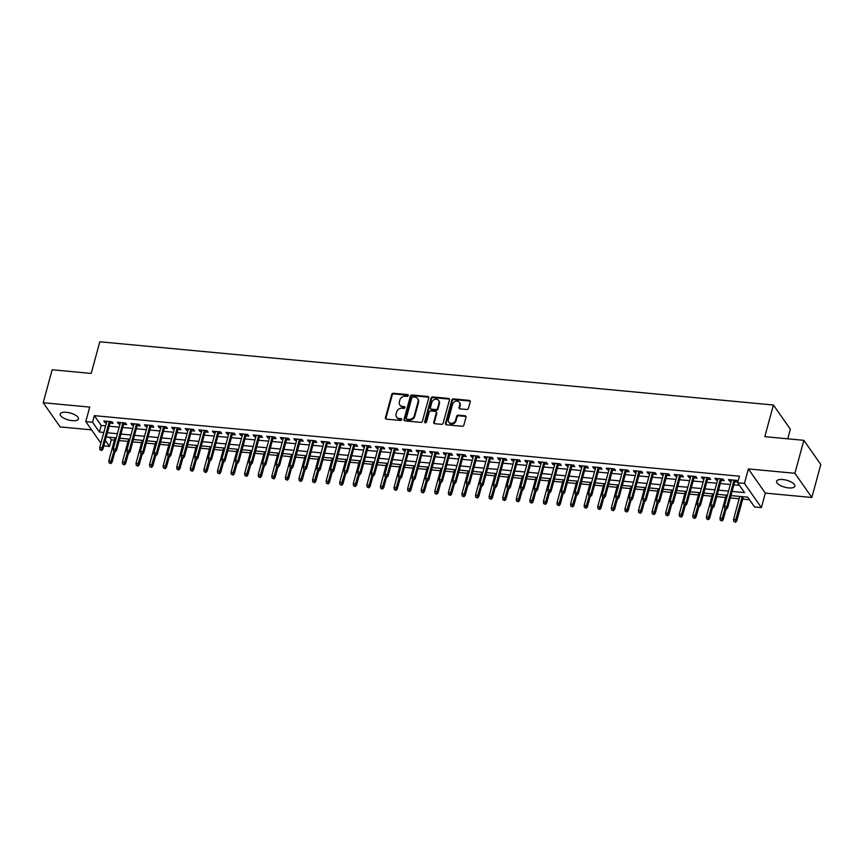<?xml version="1.0" encoding="UTF-8"?>
<svg xmlns="http://www.w3.org/2000/svg" width="864" height="864" viewBox="0 0 864 864"><rect width="100%" height="100%" fill="white"/><g stroke="black" fill="none" stroke-linecap="round" stroke-linejoin="round"><path stroke-width="1.3" d="M408.294 395.582A1.015 0.853 -35 0 0 407.603 394.589L393.444 393.26A1.447 1.22 -35 0 0 391.759 394.427L385.43 417.722A1.447 1.22 -35 0 0 386.413 419.148L400.572 420.476A1.015 0.853 -35 0 0 401.069 418.662L399.233 418.489A4.644 3.91 -35 0 1 396.554 417.01A4.644 3.91 -35 0 1 396.09 413.953L396.619 412.009A4.644 3.91 -35 0 1 402.008 408.262L403.844 408.434A1.015 0.853 -35 0 0 404.341 406.631L402.505 406.458A4.644 3.91 -35 0 1 399.827 404.978A4.644 3.91 -35 0 1 399.362 401.911L399.892 399.967A4.644 3.91 -35 0 1 405.281 396.23L407.117 396.403A1.015 0.853 -35 0 0 408.294 395.582M408.326 395.302A1.015 0.853 -35 0 0 408.067 395.237L393.898 393.908A1.447 1.22 -35 0 0 392.213 395.086L385.884 418.381A1.447 1.22 -35 0 0 385.873 418.964M401.782 419.386A1.015 0.853 -35 0 0 401.522 419.321L399.233 418.489M405.054 407.344A1.015 0.853 -35 0 0 404.795 407.279L402.505 406.458M782.784 479.542A9.45 3.596 -164.8 0 0 776.596 481.248A9.45 3.596 -164.8 0 0 788.648 487.912A9.45 3.596 -164.8 0 0 794.837 486.205A9.45 3.596 -164.8 0 0 782.784 479.542M66.398 412.301A9.45 3.596 -164.8 0 0 60.199 414.007A9.45 3.596 -164.8 0 0 72.263 420.66A9.45 3.596 -164.8 0 0 78.451 418.964A9.45 3.596 -164.8 0 0 66.398 412.301M466.744 409.493A1.447 1.22 -35 0 0 468.428 408.326L470.21 401.792A1.447 1.22 -35 0 0 469.228 400.378L453.503 398.898A1.447 1.22 -35 0 0 451.818 400.064L445.478 423.36A1.447 1.22 -35 0 0 446.461 424.786L462.197 426.265A1.447 1.22 -35 0 0 463.882 425.088L466.02 417.193A1.447 1.22 -35 0 0 465.048 415.778L458.309 415.141A1.447 1.22 -35 0 0 456.624 416.308L455.566 420.228A3.877 3.262 -35 0 1 452.498 423.22A3.877 3.262 -35 0 1 448.816 422.118A3.877 3.262 -35 0 1 448.427 419.558L452.596 404.222A3.877 3.262 -35 0 1 455.663 401.231A3.877 3.262 -35 0 1 459.346 402.332A3.877 3.262 -35 0 1 459.734 404.892L459.032 407.452A1.447 1.22 -35 0 0 460.015 408.866L466.744 409.493M803.855 440.327L820.8 464.508L811.847 497.48L794.902 473.288L803.855 440.327L764.813 436.655L773.41 405.011L99.803 341.777L91.206 373.432L52.153 369.76L43.2 402.732L89.716 407.095L85.774 421.6L92.567 422.237L94.36 415.649L739.444 476.204L737.651 482.792L744.444 483.43L761.389 507.611L754.596 506.974L747.727 497.178L730.955 495.601M794.902 473.288L748.386 468.925L744.444 483.43M428.749 397.904A1.447 1.22 -35 0 0 427.766 396.479L412.042 394.999A1.447 1.22 -35 0 0 410.357 396.176L404.028 419.472A1.447 1.22 -35 0 0 405.011 420.887L420.736 422.366A1.447 1.22 -35 0 0 422.42 421.2L428.749 397.904M432.767 396.954L448.502 398.423A1.447 1.22 -35 0 1 449.485 399.848L443.146 423.144A1.447 1.22 -35 0 1 441.461 424.31L434.732 423.684A1.447 1.22 -35 0 1 433.75 422.258L436.32 412.819A1.447 1.22 -35 0 0 435.337 411.394L430.877 410.972A1.447 1.22 -35 0 0 429.192 412.15L426.514 421.978A1.015 0.853 -35 0 1 424.645 421.805L431.082 398.12A1.447 1.22 -35 0 1 432.767 396.954L433.231 397.602L448.956 399.082L448.502 398.423M43.2 402.732L60.145 426.913L91.562 429.862M110.009 423.068L113.076 423.36L111.931 421.729L103.788 420.962L104.933 422.593L106.456 422.734M123.595 424.343L126.662 424.634L125.518 423.004L117.364 422.237L118.508 423.868L120.031 424.008M137.171 425.617L140.238 425.909L139.093 424.278L130.95 423.511L132.095 425.142L133.618 425.282M150.757 426.892L153.824 427.183L152.68 425.552L144.526 424.786L145.67 426.416L147.193 426.557M164.333 428.166L167.4 428.458L166.255 426.827L158.112 426.06L159.257 427.691L160.78 427.831M177.919 429.44L180.986 429.732L179.842 428.101L171.688 427.334L172.832 428.965L174.355 429.106M191.495 430.715L194.562 431.006L193.417 429.376L185.274 428.609L186.419 430.24L187.931 430.38M205.081 431.989L208.148 432.281L207.004 430.65L198.85 429.883L199.994 431.514L201.517 431.665M218.657 433.264L221.724 433.555L220.579 431.924L212.436 431.158L213.581 432.788L215.093 432.94M232.243 434.549L235.31 434.83L234.166 433.199L226.012 432.432L227.156 434.063L228.679 434.214M245.819 435.823L248.886 436.104L247.741 434.473L239.598 433.706L240.743 435.337L242.255 435.488M259.405 437.098L262.472 437.378L261.328 435.748L253.174 434.981L254.318 436.612L255.841 436.763M272.981 438.372L276.048 438.653L274.903 437.022L266.76 436.255L267.905 437.886L269.417 438.037M286.567 439.646L289.634 439.927L288.49 438.296L280.336 437.53L281.48 439.171L283.003 439.312M300.143 440.921L303.21 441.202L302.065 439.571L293.922 438.804L295.067 440.446L296.579 440.586M313.718 442.195L316.796 442.476L315.652 440.845L307.498 440.078L308.642 441.72L310.165 441.86M327.305 443.47L330.372 443.75L329.227 442.12L321.084 441.353L322.229 442.994L323.741 443.135M340.88 444.744L343.958 445.025L342.814 443.394L334.66 442.627L335.804 444.269L337.327 444.409M354.467 446.018L357.534 446.31L356.389 444.668L348.246 443.902L349.391 445.543L350.903 445.684M368.042 447.293L371.12 447.584L369.976 445.943L361.822 445.176L362.966 446.818L364.489 446.958M381.629 448.567L384.696 448.859L383.551 447.217L375.408 446.45L376.553 448.092L378.065 448.232M395.204 449.842L398.282 450.133L397.138 448.492L388.984 447.736L390.128 449.366L391.651 449.507M408.791 451.116L411.858 451.408L410.713 449.766L402.57 449.01L403.715 450.641L405.227 450.781M422.366 452.39L425.444 452.682L424.3 451.04L416.146 450.284L417.29 451.915L418.813 452.056M435.953 453.665L439.02 453.956L437.875 452.315L429.721 451.559L430.877 453.19L432.389 453.33M449.528 454.939L452.596 455.231L451.451 453.589L443.308 452.833L444.452 454.464L445.975 454.604M463.115 456.214L466.182 456.505L465.037 454.874L456.883 454.108L458.028 455.738L459.551 455.879M476.69 457.488L479.758 457.78L478.613 456.149L470.47 455.382L471.614 457.013L473.137 457.153M490.277 458.762L493.344 459.054L492.199 457.423L484.045 456.656L485.19 458.287L486.713 458.428M503.852 460.037L506.92 460.328L505.775 458.698L497.632 457.931L498.776 459.562L500.299 459.702M517.439 461.311L520.506 461.603L519.361 459.972L511.207 459.205L512.352 460.836L513.875 460.976M531.014 462.586L534.082 462.877L532.937 461.246L524.794 460.48L525.938 462.11L527.461 462.251M544.601 463.86L547.668 464.152L546.523 462.521L538.369 461.754L539.514 463.385L541.037 463.525M558.176 465.134L561.244 465.426L560.099 463.795L551.956 463.028L553.1 464.659L554.623 464.8M571.763 466.409L574.83 466.7L573.685 465.07L565.531 464.303L566.676 465.934L568.199 466.074M585.338 467.683L588.406 467.975L587.261 466.344L579.118 465.577L580.262 467.208L581.785 467.359M598.925 468.968L601.992 469.249L600.847 467.618L592.693 466.852L593.838 468.482L595.361 468.634M612.5 470.243L615.568 470.524L614.423 468.893L606.28 468.126L607.424 469.757L608.947 469.908M626.087 471.517L629.154 471.798L628.009 470.167L619.855 469.4L621 471.031L622.523 471.182M639.662 472.792L642.73 473.072L641.585 471.442L633.442 470.675L634.586 472.306L636.098 472.457M653.249 474.066L656.316 474.347L655.171 472.716L647.017 471.949L648.162 473.591L649.685 473.731M666.824 475.34L669.892 475.621L668.747 473.99L660.604 473.224L661.748 474.865L663.26 475.006M680.411 476.615L683.478 476.896L682.333 475.265L674.179 474.498L675.324 476.14L676.847 476.28M693.986 477.889L697.054 478.17L695.909 476.539L687.766 475.772L688.91 477.414L690.422 477.554M707.573 479.164L710.64 479.444L709.495 477.814L701.341 477.047L702.486 478.688L704.009 478.829M721.148 480.438L724.216 480.73L723.071 479.088L714.928 478.321L716.072 479.963L717.584 480.103M94.36 415.649L101.228 425.455L105.602 425.866M109.166 426.2L119.178 427.14M122.742 427.475L132.764 428.414M136.328 428.749L146.34 429.689M149.904 430.024L159.926 430.963M163.48 431.298L173.502 432.238M177.066 432.572L187.088 433.512M190.642 433.847L200.664 434.786M204.228 435.121L214.25 436.061M217.804 436.396L227.826 437.335M231.39 437.67L241.412 438.61M244.966 438.944L254.988 439.884M258.552 440.219L268.574 441.158M272.128 441.493L282.15 442.433M285.714 442.768L295.736 443.707M299.29 444.042L309.312 444.982M312.876 445.316L322.898 446.256M326.452 446.591L336.474 447.53M340.038 447.865L350.06 448.805M353.614 449.14L363.636 450.079M367.2 450.414L377.222 451.354M380.776 451.688L390.798 452.628M394.362 452.963L404.384 453.913M407.938 454.237L417.96 455.188M421.524 455.522L431.546 456.462M435.1 456.797L445.122 457.736M448.686 458.071L458.708 459.011M462.262 459.346L472.284 460.285M475.848 460.62L485.86 461.56M489.424 461.894L499.446 462.834M503.01 463.169L513.022 464.108M516.586 464.443L526.608 465.383M530.172 465.718L540.184 466.657M543.748 466.992L553.77 467.932M557.334 468.266L567.346 469.206M570.91 469.541L580.932 470.48M584.496 470.815L594.508 471.755M598.072 472.09L608.094 473.029M611.647 473.364L621.67 474.304M625.234 474.638L635.256 475.578M638.809 475.913L648.832 476.852M652.396 477.187L662.418 478.127M665.971 478.462L675.994 479.401M679.558 479.736L689.58 480.676M693.133 481.01L703.156 481.95M706.72 482.285L716.742 483.224M720.295 483.559L730.318 484.499M733.882 484.834L739.454 485.363M734.735 481.712L737.802 482.004L736.657 480.362L728.503 479.596L729.648 481.237L731.171 481.378M109.501 437.26L111.294 439.83L114.437 440.122M119.178 440.575L128.012 441.407M132.764 441.85L141.599 442.681M146.34 443.124L155.174 443.956M159.926 444.398L168.761 445.23M173.502 445.673L182.336 446.504M187.088 446.947L195.923 447.779M200.664 448.222L209.498 449.053M214.25 449.496L223.085 450.328M227.826 450.77L236.66 451.602M241.412 452.045L250.247 452.876M254.988 453.319L263.822 454.151M268.574 454.594L277.409 455.425M282.15 455.868L290.984 456.7M295.736 457.142L304.571 457.974M309.312 458.417L318.146 459.248M322.898 459.691L331.733 460.523M336.474 460.966L345.308 461.797M350.06 462.24L358.895 463.072M363.636 463.514L372.47 464.346M377.222 464.789L386.057 465.62M390.798 466.063L399.632 466.895M404.384 467.338L413.219 468.169M417.96 468.623L426.794 469.444M431.546 469.897L440.381 470.718M445.122 471.172L453.956 471.992M458.708 472.446L467.543 473.267M472.284 473.72L481.118 474.541M485.87 474.995L494.705 475.816M499.446 476.269L508.28 477.101M513.032 477.544L521.867 478.375M526.608 478.818L535.442 479.65M540.184 480.092L549.029 480.924M553.77 481.367L562.604 482.198M567.346 482.641L576.18 483.473M580.932 483.916L589.766 484.747M594.508 485.19L603.342 486.022M608.094 486.464L616.928 487.296M621.67 487.739L630.504 488.57M635.256 489.013L644.09 489.845M648.832 490.288L657.666 491.119M662.418 491.562L671.252 492.394M675.994 492.836L684.828 493.668M689.58 494.111L698.414 494.942M703.156 495.385L711.99 496.217M716.742 496.66L725.576 497.491M730.318 497.934L739.152 498.766M742.716 499.1L749.531 499.738M787.741 438.815L790.355 429.192L773.41 405.011M748.386 468.925L765.331 493.106L811.847 497.48M765.331 493.106L761.389 507.611M111.294 439.83L109.512 446.429L103.81 445.889M732.089 491.432L744.52 492.599L737.651 482.792M92.567 422.237L99.436 432.043L103.81 432.454M107.374 432.788L117.396 433.728M120.949 434.063L130.972 435.002M134.536 435.337L144.558 436.277M148.111 436.612L158.134 437.551M161.698 437.886L171.709 438.826M175.273 439.16L185.296 440.1M188.86 440.435L198.871 441.374M202.435 441.709L212.458 442.66M216.022 442.984L226.033 443.934M229.597 444.269L239.62 445.208M243.184 445.543L253.195 446.483M256.759 446.818L266.782 447.757M270.346 448.092L280.357 449.032M283.921 449.366L293.944 450.306M297.497 450.641L307.519 451.58M311.083 451.915L321.106 452.855M324.659 453.19L334.681 454.129M338.245 454.464L348.268 455.404M351.821 455.738L361.843 456.678M365.407 457.013L375.43 457.952M378.983 458.287L389.005 459.227M392.569 459.562L402.592 460.501M406.145 460.836L416.167 461.776M419.731 462.11L429.754 463.05M433.307 463.385L443.329 464.324M446.893 464.659L456.916 465.599M460.469 465.934L470.491 466.873M474.055 467.208L484.078 468.148M487.631 468.482L497.653 469.422M501.217 469.757L511.24 470.696M514.793 471.031L524.815 471.971M528.379 472.306L538.402 473.245M541.955 473.58L551.977 474.52M555.541 474.854L565.564 475.794M569.117 476.129L579.139 477.079M582.703 477.403L592.726 478.354M596.279 478.678L606.301 479.628M609.865 479.963L619.877 480.902M623.441 481.237L633.463 482.177M637.027 482.512L647.039 483.451M650.603 483.786L660.625 484.726M664.189 485.06L674.201 486M677.765 486.335L687.787 487.274M691.351 487.609L701.363 488.549M704.927 488.884L714.949 489.823M718.513 490.158L728.525 491.098M100.894 443.189L85.774 421.6M105.3 440.413L109.512 446.429M727.391 495.266L717.379 494.327M713.815 493.992L703.793 493.052M700.24 492.718L690.217 491.778M686.653 491.443L676.631 490.504M673.078 490.169L663.055 489.229M659.491 488.894L649.469 487.955M645.916 487.62L635.893 486.68M632.329 486.346L622.307 485.406M618.754 485.071L608.731 484.121M605.167 483.797L595.145 482.846M591.592 482.522L581.569 481.572M578.005 481.237L567.983 480.298M564.43 479.963L554.407 479.023M550.843 478.688L540.821 477.749M537.268 477.414L527.245 476.474M523.681 476.14L513.659 475.2M510.106 474.865L500.083 473.926M496.519 473.591L486.497 472.651M482.944 472.316L472.921 471.377M469.357 471.042L459.335 470.102M455.782 469.768L445.759 468.828M442.195 468.493L432.173 467.554M428.62 467.219L418.597 466.279M415.033 465.944L405.011 465.005M401.458 464.67L391.435 463.73M387.871 463.396L377.86 462.456M374.296 462.121L364.273 461.182M360.709 460.847L350.698 459.907M347.134 459.572L337.111 458.633M333.547 458.298L323.536 457.358M319.972 457.024L309.949 456.084M306.385 455.749L296.374 454.81M292.81 454.475L282.787 453.535M279.223 453.2L269.212 452.261M265.648 451.926L255.625 450.986M252.072 450.652L242.05 449.712M238.486 449.377L228.463 448.427M224.91 448.103L214.888 447.152M211.324 446.818L201.301 445.878M197.748 445.543L187.726 444.604M184.162 444.269L174.139 443.329M170.586 442.994L160.564 442.055M157 441.72L146.977 440.78M143.424 440.446L133.402 439.506M129.838 439.171L119.815 438.232M116.262 437.897L106.24 436.957M101.228 425.455L99.436 432.043M104.933 422.593L105.332 421.103M118.508 423.868L118.919 422.377M132.095 425.142L132.494 423.652M145.67 426.416L146.081 424.926M159.257 427.691L159.656 426.2M172.832 428.965L173.243 427.475M186.419 430.24L186.818 428.749M199.994 431.514L200.405 430.024M213.581 432.788L213.98 431.309M227.156 434.063L227.567 432.583M240.743 435.337L241.142 433.858M254.318 436.612L254.729 435.132M267.905 437.886L268.304 436.406M281.48 439.171L281.891 437.681M295.067 440.446L295.466 438.955M308.642 441.72L309.053 440.23M322.229 442.994L322.628 441.504M335.804 444.269L336.215 442.778M349.391 445.543L349.79 444.053M362.966 446.818L363.377 445.327M376.553 448.092L376.952 446.602M390.128 449.366L390.528 447.876M403.715 450.641L404.114 449.15M417.29 451.915L417.69 450.425M430.877 453.19L431.276 451.699M444.452 454.464L444.852 452.974M458.028 455.738L458.438 454.248M471.614 457.013L472.014 455.522M485.19 458.287L485.6 456.797M498.776 459.562L499.176 458.071M512.352 460.836L512.762 459.346M525.938 462.11L526.338 460.62M539.514 463.385L539.924 461.894M553.1 464.659L553.5 463.169M566.676 465.934L567.086 464.443M580.262 467.208L580.662 465.718M593.838 468.482L594.248 467.003M607.424 469.757L607.824 468.277M621 471.031L621.41 469.552M634.586 472.306L634.986 470.826M648.162 473.591L648.572 472.1M661.748 474.865L662.148 473.375M675.324 476.14L675.734 474.649M688.91 477.414L689.31 475.924M702.486 478.688L702.896 477.198M716.072 479.963L716.472 478.472M729.648 481.237L730.058 479.747M399.827 404.978L400.291 405.626A4.644 3.91 -35 0 0 402.959 407.106M396.554 417.01L397.019 417.668A4.644 3.91 -35 0 0 399.686 419.148M428.771 397.31A1.447 1.22 -35 0 0 428.231 397.138L412.495 395.658A1.447 1.22 -35 0 0 410.81 396.824L404.482 420.131A1.447 1.22 -35 0 0 404.46 420.714M413.014 396.954A1.015 0.853 -35 0 0 411.836 397.775L406.274 418.219A1.015 0.853 -35 0 0 406.966 419.213L408.899 419.396A4.644 3.91 -35 0 0 414.288 415.66L418.09 401.674A4.644 3.91 -35 0 0 417.625 398.617A4.644 3.91 -35 0 0 414.947 397.138L413.014 396.954M406.382 418.889L406.836 419.548A1.015 0.853 -35 0 0 407.419 419.872L406.966 419.213M417.625 398.617L418.079 399.265A4.644 3.91 -35 0 1 418.543 402.332L414.752 416.308A4.644 3.91 -35 0 1 409.352 420.055L407.419 419.872M449.496 399.265A1.447 1.22 -35 0 0 448.956 399.082M436.169 411.858L436.633 412.506A1.447 1.22 -35 0 1 436.774 413.467L434.214 422.917A1.447 1.22 -35 0 0 434.192 423.5M433.231 397.602A1.447 1.22 -35 0 0 431.546 398.768L425.11 422.464A1.015 0.853 -35 0 0 425.077 422.734M438.988 403.013A3.877 3.262 -35 0 0 438.599 400.453A3.877 3.262 -35 0 0 434.916 399.352A3.877 3.262 -35 0 0 431.849 402.343L430.38 407.743A1.447 1.22 -35 0 0 431.363 409.158L435.834 409.579A1.447 1.22 -35 0 0 437.519 408.413L438.988 403.013L439.441 403.661A3.877 3.262 -35 0 0 439.052 401.101L438.599 400.453M430.531 408.704L430.985 409.352A1.447 1.22 -35 0 0 431.827 409.817L431.363 409.158M439.441 403.661L437.972 409.072A1.447 1.22 -35 0 1 436.288 410.238L431.827 409.817M459.346 402.332L459.799 402.98A3.877 3.262 -35 0 1 460.188 405.54L459.497 408.1A1.447 1.22 -35 0 0 459.475 408.683M448.816 422.118L449.28 422.777A3.877 3.262 -35 0 0 452.963 423.868A3.877 3.262 -35 0 0 456.019 420.887L455.566 420.228M466.042 416.61A1.447 1.22 -35 0 0 465.502 416.426L458.773 415.8A1.447 1.22 -35 0 0 457.088 416.966L456.019 420.887M470.232 401.209A1.447 1.22 -35 0 0 469.681 401.026L453.956 399.546A1.447 1.22 -35 0 0 452.272 400.723L445.943 424.019A1.447 1.22 -35 0 0 445.921 424.602M109.091 462.802L110.905 463.579L109.091 462.802L108.832 460.771L111.272 460.998L112.093 462.175L114.934 451.742M110.452 462.92L113.854 451.494M108.832 460.771L115.074 437.789M112.093 462.175L110.905 463.579M101.282 449.852L99.932 449.723L101.747 450.511L101.282 449.852L102.114 447.93L99.673 447.703L106.855 421.243M109.296 421.481L102.114 447.93L102.935 449.107L110.419 421.578M101.747 450.511L102.935 449.107M99.673 447.703L99.932 449.723M122.666 464.076L124.481 464.854L122.666 464.076L122.407 462.046L124.848 462.272L125.68 463.45L128.509 453.017M124.027 464.206L127.44 452.768M122.407 462.046L128.65 439.063M125.68 463.45L124.481 464.854M136.253 465.35L138.067 466.128L136.253 465.35L135.994 463.32L138.434 463.547L139.255 464.724L142.096 454.291M137.603 465.48L141.016 454.043M135.994 463.32L142.236 440.338M139.255 464.724L138.067 466.128M149.828 466.625L151.643 467.402L149.828 466.625L149.569 464.594L152.01 464.821L152.842 465.998L155.671 455.566M151.189 466.754L154.602 455.317M149.569 464.594L155.812 441.612M152.842 465.998L151.643 467.402M163.415 467.899L165.229 468.677L163.415 467.899L163.156 465.869L165.596 466.096L166.417 467.273L169.258 456.84M164.765 468.029L168.178 456.592M163.156 465.869L169.398 442.886M166.417 467.273L165.229 468.677M114.869 451.127L113.508 450.997L115.322 451.786L114.869 451.127L115.69 449.204L113.249 448.978L120.442 422.518M122.882 422.755L115.69 449.204L116.521 450.382L123.995 422.852M115.322 451.786L116.521 450.382M113.249 448.978L113.508 450.997M128.444 452.401L127.094 452.272L128.909 453.06L128.444 452.401L129.276 450.479L126.835 450.252L134.017 423.792M136.458 424.03L129.276 450.479L130.097 451.656L137.581 424.127M128.909 453.06L130.097 451.656M126.835 450.252L127.094 452.272M142.031 453.676L140.67 453.546L142.484 454.334L142.031 453.676L142.852 451.753L140.411 451.526L147.593 425.077M150.044 425.304L142.852 451.753L143.683 452.93L151.157 425.401M142.484 454.334L143.683 452.93M140.411 451.526L140.67 453.546M155.606 454.95L154.256 454.82L156.071 455.609L155.606 454.95L156.438 453.028L153.997 452.801L161.179 426.352M163.62 426.578L156.438 453.028L157.259 454.205L164.743 426.686M156.071 455.609L157.259 454.205M153.997 452.801L154.256 454.82M176.99 469.174L178.805 469.951L176.99 469.174L176.731 467.143L179.172 467.37L180.004 468.547L182.833 458.114M178.351 469.303L181.764 457.866M176.731 467.143L182.974 444.161M180.004 468.547L178.805 469.951M169.193 456.224L167.832 456.095L169.646 456.883L169.193 456.224L170.014 454.302L167.573 454.075L174.755 427.626M177.206 427.853L170.014 454.302L170.845 455.479L178.319 427.961M169.646 456.883L170.845 455.479M167.573 454.075L167.832 456.095M190.577 470.448L192.391 471.226L190.577 470.448L190.318 468.418L192.758 468.644L193.579 469.822L196.42 459.389M191.927 470.578L195.34 459.14M190.318 468.418L196.56 445.435M193.579 469.822L192.391 471.226M182.768 457.499L181.418 457.369L183.233 458.158L182.768 457.499L183.6 455.576L181.159 455.35L188.341 428.9M190.782 429.127L183.6 455.576L184.421 456.754L191.905 429.235M183.233 458.158L184.421 456.754M181.159 455.35L181.418 457.369M204.152 471.722L205.967 472.5L204.152 471.722L203.893 469.692L206.334 469.93L207.166 471.096L209.995 460.663M205.513 471.852L208.926 460.415M203.893 469.692L210.136 446.71M207.166 471.096L205.967 472.5M196.355 458.773L194.994 458.644L196.808 459.432L196.355 458.773L197.176 456.851L194.735 456.624L201.917 430.175M204.368 430.402L197.176 456.851L198.007 458.028L205.481 430.51M196.808 459.432L198.007 458.028M194.735 456.624L194.994 458.644M217.739 472.997L219.553 473.774L217.739 472.997L217.48 470.966L219.92 471.204L220.741 472.37L223.582 461.938M219.089 473.126L222.502 461.689M217.48 470.966L223.722 447.984M220.741 472.37L219.553 473.774M209.93 460.048L208.58 459.918L210.395 460.706L209.93 460.048L210.762 458.125L208.31 457.898L215.503 431.449M217.944 431.676L210.762 458.125L211.583 459.302L219.067 431.784M210.395 460.706L211.583 459.302M208.31 457.898L208.58 459.918M231.314 474.271L233.129 475.049L231.314 474.271L231.055 472.241L233.496 472.478L234.328 473.656L237.157 463.212M232.675 474.401L236.088 462.964M231.055 472.241L237.298 449.258M234.328 473.656L233.129 475.049M223.517 461.322L222.156 461.203L223.97 461.981L223.517 461.322L224.338 459.4L221.897 459.173L229.079 432.724M231.53 432.95L224.338 459.4L225.169 460.577L232.643 433.058M223.97 461.981L225.169 460.577M221.897 459.173L222.156 461.203M244.901 475.546L246.715 476.323L244.901 475.546L244.631 473.515L247.082 473.753L247.903 474.93L250.744 464.486M246.251 475.675L249.664 464.238M244.631 473.515L250.884 450.533M247.903 474.93L246.715 476.323M237.092 462.596L235.742 462.478L237.557 463.255L237.092 462.596L237.924 460.674L235.472 460.447L242.665 433.998M245.106 434.225L237.924 460.674L238.745 461.851L246.229 434.333M237.557 463.255L238.745 461.851M235.472 460.447L235.742 462.478M258.476 476.82L260.291 477.598L258.476 476.82L258.217 474.79L260.658 475.027L261.49 476.204L264.319 465.772M259.837 476.95L263.25 465.512M258.217 474.79L264.46 451.807M261.49 476.204L260.291 477.598M250.679 463.871L249.318 463.752L251.132 464.53L250.679 463.871L251.5 461.948L249.059 461.722L256.241 435.272M258.692 435.499L251.5 461.948L252.331 463.126L259.805 435.607M251.132 464.53L252.331 463.126M249.059 461.722L249.318 463.752M272.063 478.094L273.877 478.872L272.063 478.094L271.793 476.064L274.244 476.302L275.065 477.479L277.906 467.046M273.413 478.224L276.826 466.787M271.793 476.064L278.046 453.082M275.065 477.479L273.877 478.872M264.254 465.145L262.904 465.026L264.719 465.804L264.254 465.145L265.086 463.223L262.634 462.996L269.827 436.547M272.268 436.774L265.086 463.223L265.907 464.4L273.38 436.882M264.719 465.804L265.907 464.4M262.634 462.996L262.904 465.026M285.638 479.369L287.453 480.146L285.638 479.369L285.379 477.338L287.82 477.576L288.652 478.753L291.481 468.32M286.999 479.498L290.401 468.061M285.379 477.338L291.622 454.356M288.652 478.753L287.453 480.146M277.841 466.42L276.48 466.301L278.294 467.078L277.841 466.42L278.662 464.497L276.221 464.27L283.403 437.821M285.854 438.048L278.662 464.497L279.493 465.674L286.967 438.156M278.294 467.078L279.493 465.674M276.221 464.27L276.48 466.301M299.225 480.643L301.039 481.421L299.225 480.643L298.955 478.624L301.406 478.85L302.227 480.028L305.068 469.595M300.575 480.773L303.988 469.336M298.955 478.624L305.208 455.63M302.227 480.028L301.039 481.421M291.416 467.705L290.066 467.575L291.881 468.353L291.416 467.705L292.248 465.772L289.796 465.545L296.989 439.096M299.43 439.322L292.248 465.772L293.069 466.949L300.542 439.43M291.881 468.353L293.069 466.949M289.796 465.545L290.066 467.575M312.8 481.918L314.615 482.706L312.8 481.918L312.541 479.898L314.982 480.125L315.814 481.302L318.643 470.869M314.161 482.047L317.563 470.61M312.541 479.898L318.784 456.905M315.814 481.302L314.615 482.706M305.003 468.979L303.642 468.85L305.456 469.627L305.003 468.979L305.824 467.046L303.383 466.819L310.565 440.37M313.016 440.597L305.824 467.046L306.655 468.223L314.129 440.705M305.456 469.627L306.655 468.223M303.383 466.819L303.642 468.85M326.387 483.192L328.201 483.98L326.387 483.192L326.117 481.172L328.568 481.399L329.389 482.576L332.23 472.144M327.737 483.322L331.15 471.884M326.117 481.172L332.37 458.19M329.389 482.576L328.201 483.98M318.578 470.254L317.228 470.124L319.043 470.902L318.578 470.254L319.41 468.32L316.958 468.094L324.151 441.644M326.592 441.871L319.41 468.32L320.231 469.498L327.704 441.979M319.043 470.902L320.231 469.498M316.958 468.094L317.228 470.124M339.962 484.466L341.777 485.255L339.962 484.466L339.703 482.447L342.144 482.674L342.976 483.851L345.805 473.418M341.323 484.596L344.725 473.159M339.703 482.447L345.946 459.464M342.976 483.851L341.777 485.255M332.165 471.528L330.804 471.398L332.618 472.176L332.165 471.528L332.986 469.595L330.545 469.368L337.727 442.919M340.178 443.146L332.986 469.595L333.817 470.772L341.291 443.254M332.618 472.176L333.817 470.772M330.545 469.368L330.804 471.398M353.549 485.741L355.363 486.529L353.549 485.741L353.279 483.721L355.73 483.948L356.551 485.125L359.392 474.692M354.899 485.87L358.312 474.444M353.279 483.721L359.532 460.739M356.551 485.125L355.363 486.529M345.74 472.802L344.38 472.673L346.205 473.45L345.74 472.802L346.572 470.869L344.12 470.642L351.313 444.193M353.754 444.42L346.572 470.869L347.393 472.046L354.866 444.528M346.205 473.45L347.393 472.046M344.12 470.642L344.38 472.673M367.124 487.015L368.939 487.804L367.124 487.015L366.865 484.996L369.306 485.222L370.138 486.4L372.967 475.967M368.485 487.145L371.887 475.718M366.865 484.996L373.108 462.013M370.138 486.4L368.939 487.804M359.327 474.077L357.966 473.947L359.78 474.725L359.327 474.077L360.148 472.144L357.707 471.917L364.889 445.468M367.34 445.694L360.148 472.144L360.968 473.321L368.453 445.802M359.78 474.725L360.968 473.321M357.707 471.917L357.966 473.947M380.7 488.29L382.525 489.078L380.7 488.29L380.441 486.27L382.892 486.497L383.713 487.674L386.543 477.241M382.061 488.419L385.474 476.993M380.441 486.27L386.694 463.288M383.713 487.674L382.525 489.078M372.902 475.351L371.542 475.222L373.367 475.999L372.902 475.351L373.734 473.429L371.282 473.191L378.475 446.742M380.916 446.969L373.734 473.429L374.555 474.595L382.028 447.077M373.367 475.999L374.555 474.595M371.282 473.191L371.542 475.222M394.286 489.564L396.101 490.352L394.286 489.564L394.027 487.544L396.468 487.771L397.289 488.948L400.129 478.516M395.647 489.694L399.049 478.267M394.027 487.544L400.27 464.562M397.289 488.948L396.101 490.352M386.489 476.626L385.128 476.496L386.942 477.274L386.489 476.626L387.31 474.703L384.869 474.466L392.051 448.016M394.502 448.243L387.31 474.703L388.13 475.87L395.615 448.351M386.942 477.274L388.13 475.87M384.869 474.466L385.128 476.496M407.862 490.838L409.687 491.627L407.862 490.838L407.603 488.819L410.054 489.046L410.875 490.223L413.705 479.79M409.223 490.968L412.636 479.542M407.603 488.819L413.845 465.836M410.875 490.223L409.687 491.627M400.064 477.9L398.704 477.77L400.529 478.548L400.064 477.9L400.896 475.978L398.444 475.74L405.637 449.291M408.078 449.518L400.896 475.978L401.717 477.155L409.19 449.626M400.529 478.548L401.717 477.155M398.444 475.74L398.704 477.77M421.448 492.113L423.263 492.901L421.448 492.113L421.189 490.093L423.63 490.32L424.451 491.497L427.291 481.064M422.809 492.242L426.211 480.816M421.189 490.093L427.432 467.111M424.451 491.497L423.263 492.901M413.651 479.174L412.29 479.045L414.104 479.822L413.651 479.174L414.472 477.252L412.031 477.014L419.213 450.565M421.664 450.803L414.472 477.252L415.292 478.429L422.777 450.9M414.104 479.822L415.292 478.429M412.031 477.014L412.29 479.045M435.024 493.398L436.849 494.176L435.024 493.398L434.765 491.368L437.216 491.594L438.037 492.772L440.867 482.339M436.385 493.517L439.798 482.09M434.765 491.368L441.007 468.385M438.037 492.772L436.849 494.176M427.226 480.449L425.866 480.319L427.691 481.097L427.226 480.449L428.058 478.526L425.606 478.289L432.799 451.84M435.24 452.077L428.058 478.526L428.879 479.704L436.352 452.174M427.691 481.097L428.879 479.704M425.606 478.289L425.866 480.319M448.61 494.672L450.425 495.45L448.61 494.672L448.351 492.642L450.792 492.869L451.613 494.046L454.453 483.613M449.971 494.791L453.373 483.365M448.351 492.642L454.594 469.66M451.613 494.046L450.425 495.45M440.813 481.723L439.452 481.594L441.266 482.371L440.813 481.723L441.634 479.801L439.193 479.563L446.375 453.114M448.816 453.352L441.634 479.801L442.454 480.978L449.939 453.449M441.266 482.371L442.454 480.978M439.193 479.563L439.452 481.594M462.186 495.947L464.011 496.724L462.186 495.947L461.927 493.916L464.378 494.143L465.199 495.32L468.029 484.888M463.547 496.066L466.96 484.639M461.927 493.916L468.169 470.934M465.199 495.32L464.011 496.724M454.388 482.998L453.028 482.868L454.842 483.646L454.388 482.998L455.22 481.075L452.768 480.838L459.961 454.388M462.402 454.626L455.22 481.075L456.041 482.252L463.514 454.723M454.842 483.646L456.041 482.252M452.768 480.838L453.028 482.868M475.772 497.221L477.587 497.999L475.772 497.221L475.513 495.191L477.954 495.418L478.775 496.595L481.615 486.162M477.133 497.34L480.535 485.914M475.513 495.191L481.756 472.208M478.775 496.595L477.587 497.999M467.975 484.272L466.614 484.142L468.428 484.92L467.975 484.272L468.796 482.35L466.355 482.123L473.537 455.663M475.978 455.9L468.796 482.35L469.616 483.527L477.101 455.998M468.428 484.92L469.616 483.527M466.355 482.123L466.614 484.142M489.348 498.496L491.173 499.273L489.348 498.496L489.089 496.465L491.54 496.692L492.361 497.869L495.191 487.436M490.709 498.614L494.122 487.188M489.089 496.465L495.331 473.483M492.361 497.869L491.173 499.273M481.55 485.546L480.19 485.417L482.004 486.205L481.55 485.546L482.382 483.624L479.93 483.397L487.123 456.937M489.564 457.175L482.382 483.624L483.203 484.801L490.676 457.272M482.004 486.205L483.203 484.801M479.93 483.397L480.19 485.417M502.934 499.77L504.749 500.548L502.934 499.77L502.675 497.74L505.116 497.966L505.937 499.144L508.777 488.711M504.295 499.9L507.697 488.462M502.675 497.74L508.918 474.757M505.937 499.144L504.749 500.548M495.137 486.821L493.776 486.691L495.59 487.48L495.137 486.821L495.958 484.898L493.517 484.672L500.699 458.212M503.14 458.449L495.958 484.898L496.778 486.076L504.263 458.546M495.59 487.48L496.778 486.076M493.517 484.672L493.776 486.691M516.51 501.044L518.324 501.822L516.51 501.044L516.251 499.014L518.702 499.241L519.523 500.418L522.353 489.985M517.871 501.174L521.284 489.737M516.251 499.014L522.493 476.032M519.523 500.418L518.324 501.822M508.712 488.095L507.352 487.966L509.166 488.754L508.712 488.095L509.544 486.173L507.092 485.946L514.285 459.497M516.726 459.724L509.544 486.173L510.365 487.35L517.838 459.821M509.166 488.754L510.365 487.35M507.092 485.946L507.352 487.966M530.096 502.319L531.911 503.096L530.096 502.319L529.837 500.288L532.278 500.515L533.099 501.692L535.939 491.26M531.457 502.448L534.859 491.011M529.837 500.288L536.08 477.306M533.099 501.692L531.911 503.096M522.299 489.37L520.938 489.24L522.752 490.028L522.299 489.37L523.12 487.447L520.679 487.22L527.861 460.771M530.302 460.998L523.12 487.447L523.94 488.624L531.425 461.095M522.752 490.028L523.94 488.624M520.679 487.22L520.938 489.24M543.672 503.593L545.486 504.371L543.672 503.593L543.413 501.563L545.864 501.79L546.685 502.967L549.515 492.534M545.033 503.723L548.446 492.286M543.413 501.563L549.655 478.58M546.685 502.967L545.486 504.371M535.874 490.644L534.514 490.514L536.328 491.303L535.874 490.644L536.695 488.722L534.254 488.495L541.447 462.046M543.888 462.272L536.695 488.722L537.527 489.899L545 462.38M536.328 491.303L537.527 489.899M534.254 488.495L534.514 490.514M557.258 504.868L559.073 505.645L557.258 504.868L556.999 502.837L559.44 503.064L560.261 504.241L563.101 493.808M558.619 504.997L562.021 493.56M556.999 502.837L563.242 479.855M560.261 504.241L559.073 505.645M549.45 491.918L548.1 491.789L549.914 492.577L549.45 491.918L550.282 489.996L547.841 489.769L555.023 463.32M557.464 463.547L550.282 489.996L551.102 491.173L558.587 463.655M549.914 492.577L551.102 491.173M547.841 489.769L548.1 491.789M570.834 506.142L572.648 506.92L570.834 506.142L570.575 504.112L573.016 504.338L573.847 505.516L576.677 495.083M572.195 506.272L575.608 494.834M570.575 504.112L576.817 481.129M573.847 505.516L572.648 506.92M563.036 493.193L561.676 493.063L563.49 493.852L563.036 493.193L563.857 491.27L561.416 491.044L568.609 464.594M571.05 464.821L563.857 491.27L564.689 492.448L572.162 464.929M563.49 493.852L564.689 492.448M561.416 491.044L561.676 493.063M584.42 507.416L586.235 508.194L584.42 507.416L584.161 505.386L586.602 505.624L587.423 506.79L590.263 496.357M585.77 507.546L589.183 496.109M584.161 505.386L590.404 482.404M587.423 506.79L586.235 508.194M576.612 494.467L575.262 494.338L577.076 495.126L576.612 494.467L577.444 492.545L575.003 492.318L582.185 465.869M584.626 466.096L577.444 492.545L578.264 493.722L585.749 466.204M577.076 495.126L578.264 493.722M575.003 492.318L575.262 494.338M597.996 508.691L599.81 509.468L597.996 508.691L597.737 506.66L600.178 506.898L601.009 508.075L603.839 497.632M599.357 508.82L602.77 497.383M597.737 506.66L603.979 483.678M601.009 508.075L599.81 509.468M590.198 495.742L588.838 495.623L590.652 496.4L590.198 495.742L591.019 493.819L588.578 493.592L595.76 467.143M598.212 467.37L591.019 493.819L591.851 494.996L599.324 467.478M590.652 496.4L591.851 494.996M588.578 493.592L588.838 495.623M611.582 509.965L613.397 510.743L611.582 509.965L611.323 507.935L613.764 508.172L614.585 509.35L617.425 498.906M612.932 510.095L616.345 498.658M611.323 507.935L617.566 484.952M614.585 509.35L613.397 510.743M603.774 497.016L602.424 496.897L604.238 497.675L603.774 497.016L604.606 495.094L602.165 494.867L609.347 468.418M611.788 468.644L604.606 495.094L605.426 496.271L612.911 468.752M604.238 497.675L605.426 496.271M602.165 494.867L602.424 496.897M625.158 511.24L626.972 512.017L625.158 511.24L624.899 509.209L627.34 509.447L628.171 510.624L631.001 500.191M626.519 511.369L629.932 499.932M624.899 509.209L631.141 486.227M628.171 510.624L626.972 512.017M617.36 498.29L616 498.172L617.814 498.949L617.36 498.29L618.181 496.368L615.74 496.141L622.922 469.692M625.374 469.919L618.181 496.368L619.013 497.545L626.486 470.027M617.814 498.949L619.013 497.545M615.74 496.141L616 498.172M638.744 512.514L640.559 513.292L638.744 512.514L638.485 510.484L640.926 510.721L641.747 511.898L644.587 501.466M640.094 512.644L643.507 501.206M638.485 510.484L644.728 487.501M641.747 511.898L640.559 513.292M630.936 499.565L629.586 499.446L631.4 500.224L630.936 499.565L631.768 497.642L629.327 497.416L636.509 470.966M638.95 471.193L631.768 497.642L632.588 498.82L640.073 471.301M631.4 500.224L632.588 498.82M629.327 497.416L629.586 499.446M652.32 513.788L654.134 514.566L652.32 513.788L652.061 511.758L654.502 511.996L655.333 513.173L658.163 502.74M653.681 513.918L657.094 502.481M652.061 511.758L658.303 488.776M655.333 513.173L654.134 514.566M644.522 500.839L643.162 500.72L644.976 501.498L644.522 500.839L645.343 498.917L642.902 498.69L650.084 472.241M652.536 472.468L645.343 498.917L646.175 500.094L653.648 472.576M644.976 501.498L646.175 500.094M642.902 498.69L643.162 500.72M665.906 515.063L667.721 515.84L665.906 515.063L665.647 513.032L668.088 513.27L668.909 514.447L671.749 504.014M667.256 515.192L670.669 503.755M665.647 513.032L671.89 490.05M668.909 514.447L667.721 515.84M658.098 502.114L656.748 501.995L658.562 502.772L658.098 502.114L658.93 500.191L656.478 499.964L663.671 473.515M666.112 473.742L658.93 500.191L659.75 501.368L667.235 473.85M658.562 502.772L659.75 501.368M656.478 499.964L656.748 501.995M679.482 516.337L681.296 517.126L679.482 516.337L679.223 514.318L681.664 514.544L682.495 515.722L685.325 505.289M680.843 516.467L684.256 505.03M679.223 514.318L685.465 491.324M682.495 515.722L681.296 517.126M671.684 503.399L670.324 503.269L672.138 504.047L671.684 503.399L672.505 501.466L670.064 501.239L677.246 474.79M679.698 475.016L672.505 501.466L673.337 502.643L680.81 475.124M672.138 504.047L673.337 502.643M670.064 501.239L670.324 503.269M693.068 517.612L694.883 518.4L693.068 517.612L692.798 515.592L695.25 515.819L696.071 516.996L698.911 506.563M694.418 517.741L697.831 506.304M692.798 515.592L699.052 492.599M696.071 516.996L694.883 518.4M685.26 504.673L683.91 504.544L685.724 505.321L685.26 504.673L686.092 502.74L683.64 502.513L690.833 476.064M693.274 476.291L686.092 502.74L686.912 503.917L694.397 476.399M685.724 505.321L686.912 503.917M683.64 502.513L683.91 504.544M706.644 518.886L708.458 519.674L706.644 518.886L706.385 516.866L708.826 517.093L709.657 518.27L712.487 507.838M708.005 519.016L711.418 507.578M706.385 516.866L712.627 493.884M709.657 518.27L708.458 519.674M698.846 505.948L697.486 505.818L699.3 506.596L698.846 505.948L699.667 504.014L697.226 503.788L704.408 477.338M706.86 477.565L699.667 504.014L700.499 505.192L707.972 477.673M699.3 506.596L700.499 505.192M697.226 503.788L697.486 505.818M720.23 520.16L722.045 520.949L720.23 520.16L719.96 518.141L722.412 518.368L723.233 519.545L726.073 509.112M721.58 520.29L724.993 508.853M719.96 518.141L726.214 495.158M723.233 519.545L722.045 520.949M712.422 507.222L711.072 507.092L712.886 507.87L712.422 507.222L713.254 505.289L710.802 505.062L717.995 478.613M720.436 478.84L713.254 505.289L714.074 506.466L721.548 478.948M712.886 507.87L714.074 506.466M710.802 505.062L711.072 507.092M733.806 521.435L735.62 522.223L733.806 521.435L733.547 519.415L735.988 519.642L736.819 520.819L743.353 496.768M735.167 521.564L742.23 496.66M733.547 519.415L739.789 496.433M736.819 520.819L735.62 522.223M726.008 508.496L724.648 508.367L726.462 509.144L726.008 508.496L726.829 506.563L724.388 506.336L731.57 479.887M734.022 480.114L726.829 506.563L727.661 507.74L735.134 480.222M726.462 509.144L727.661 507.74M724.388 506.336L724.648 508.367M408.067 395.237L407.603 394.589M401.522 419.321L401.069 418.662M404.795 407.279L404.341 406.631M385.884 418.381L385.43 417.722M392.213 395.086L391.759 394.427M393.898 393.908L393.444 393.26M404.482 420.131L404.028 419.472M410.81 396.824L410.357 396.176M412.495 395.658L412.042 394.999M428.231 397.138L427.766 396.479M409.352 420.055L408.899 419.396M414.752 416.308L414.288 415.66M418.543 402.332L418.09 401.674M434.214 422.917L433.75 422.258M436.774 413.467L436.32 412.819M425.11 422.464L424.645 421.805M431.546 398.768L431.082 398.12M436.288 410.238L435.834 409.579M437.972 409.072L437.519 408.413M459.497 408.1L459.032 407.452M460.188 405.54L459.734 404.892M457.088 416.966L456.624 416.308M458.773 415.8L458.309 415.141M465.502 416.426L465.048 415.778M445.943 424.019L445.478 423.36M452.272 400.723L451.818 400.064M453.956 399.546L453.503 398.898M469.681 401.026L469.228 400.378"/></g></svg>
